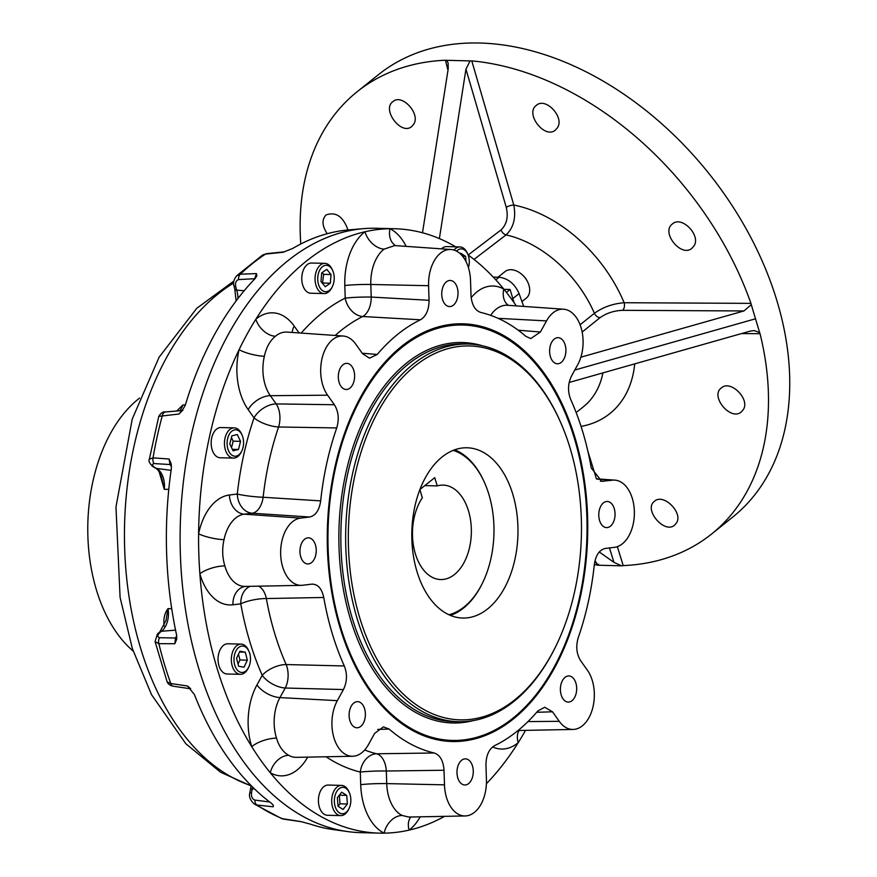 <?xml version="1.0" encoding="UTF-8"?>
<svg xmlns="http://www.w3.org/2000/svg" width="877" height="877" viewBox="0 0 877 877"><rect width="100%" height="100%" fill="white"/><g stroke="black" fill="none" stroke-linecap="round" stroke-linejoin="round"><path stroke-width="1.32" d="M693.882 246.064C701.403 235.584 681.681 215.249 672.429 223.953C660.545 232.241 681.374 257.981 692.008 248.202L693.882 246.064M743.203 409.745C750.515 399.375 730.486 379.346 721.365 387.941C709.636 396.119 730.903 421.497 741.35 411.872L743.203 409.745M676.441 522.977C683.468 512.804 663.374 492.896 654.527 501.26C643.115 509.175 664.459 534.477 674.632 525.093L676.441 522.977M347.961 229.993C343.181 216.52 335.891 211.51 326.069 214.942C321.662 219.612 322.045 225.871 327.209 233.71M413.626 124.315C420.927 113.966 401.885 93.159 392.896 101.633C381.418 109.614 401.48 135.946 411.795 126.441L413.626 124.315M557.366 127.834C564.887 117.354 545.56 96.711 536.373 105.361C524.61 113.55 544.902 139.717 555.503 129.982L557.366 127.834M300.8 243.992A283.392 196.152 51.3 0 1 357.049 91.811L378.327 74.753A283.392 196.152 51.3 0 1 708.638 173.164A283.392 196.152 51.3 0 1 732.865 516.959L711.587 534.027A283.392 196.152 -128.7 0 0 760.041 333.688L741.503 333.589M594.321 564.7A283.392 196.152 -128.7 0 0 596.853 564.941L595.669 561.521M357.049 91.811A283.392 196.152 51.3 0 1 445.439 60.228L446.7 60.316L448.114 62.925L448.235 68.669L422.495 232.778M439.377 238.599L465.961 69.119L470.083 60.908L446.7 60.316M470.083 60.908L471.782 60.897A283.392 196.152 51.3 0 1 750.942 303.365L751.271 304.648L743.959 310.951L580.87 357.191M569.184 382.46L750.021 331.166L754.22 330.574L759.646 332.558L751.271 304.648M759.646 332.558L760.041 333.688M617.353 546.656L623.207 565.61A283.392 196.152 -128.7 0 0 711.587 534.027M623.207 565.61L621.563 565.818L613.944 562.354L599.265 551.984M594.935 561.006L598.18 565.226L621.563 565.818M598.542 564.306L598.18 565.226L596.853 564.941M493.225 277.077L499.079 277.231C508.101 278.371 514.766 283.819 519.085 293.587L512.826 298.597M755.601 318.768L574.786 370.039M471.782 60.897L513.801 205.054A5.668 1.853 -16.3 0 0 506.27 207.367L465.961 69.119M580.092 324.764L594.409 313.286C602.927 307.18 612.826 303.661 624.128 302.729A5.668 3.398 -89.7 0 1 622.604 310.326C614.032 310.677 606.511 313.133 600.065 317.671L582.153 332.032M474.008 259.417L506.073 234.904C513.582 227.713 516.158 217.759 513.801 205.054A125.795 87.064 51.3 0 1 624.128 302.729L750.942 303.365M447.983 70.237L445.439 60.228M613.944 562.354L609.482 547.939M587.908 451.348L596.371 478.732M600.065 317.671A5.668 3.925 -128.7 0 1 594.409 313.286A103.914 71.925 51.3 0 0 506.073 234.904A5.668 3.837 52.7 0 1 501.085 229.884L468.175 254.988M501.085 229.884C506.72 224.468 508.452 216.959 506.27 207.367M523.69 306.413L519.085 293.587M514.942 699.714A186.998 116.531 -88.5 0 1 362.497 626.353A186.998 116.531 -88.5 0 1 403.617 376.343A186.998 116.531 -88.5 0 1 560.578 422.308A186.998 116.531 -88.5 0 1 554.845 648.213A186.998 116.531 -88.5 0 1 514.942 699.714M554.845 648.213L554.275 649.342A188.884 117.704 -88.5 0 1 513.966 701.37A188.884 117.704 -88.5 0 1 458.627 721.694A188.884 117.704 -88.5 0 1 345.746 529.883A188.884 117.704 -88.5 0 1 468.197 344.047A188.884 117.704 -88.5 0 1 560.063 421.146L560.578 422.308M513.111 718.066A207.772 129.478 -88.5 0 1 452.236 740.429A207.772 129.478 -88.5 0 1 328.064 529.445A207.772 129.478 -88.5 0 1 462.771 325.016A207.772 129.478 -88.5 0 1 584.433 486.099A207.772 129.478 -88.5 0 1 513.111 718.066M487.678 608.879A85.157 53.069 -88.5 0 1 462.738 618.044A85.157 53.069 -88.5 0 1 411.839 531.561A85.157 53.069 -88.5 0 1 467.046 447.774A85.157 53.069 -88.5 0 1 516.915 513.801A85.157 53.069 -88.5 0 1 487.678 608.879M555.031 363.144A13.067 8.145 -88.5 0 1 549.758 348.564A13.067 8.145 -88.5 0 1 558.09 337.667A13.067 8.145 -88.5 0 1 565.906 350.932A13.067 8.145 -88.5 0 1 557.432 363.791A13.067 8.145 -88.5 0 1 555.031 363.144M447.149 305.93A13.067 8.145 -88.5 0 1 441.887 291.35A13.067 8.145 -88.5 0 1 450.219 280.454A13.067 8.145 -88.5 0 1 458.024 293.718A13.067 8.145 -88.5 0 1 449.55 306.577A13.067 8.145 -88.5 0 1 447.149 305.93M343.74 388.84A13.067 8.145 -88.5 0 1 338.467 374.26A13.067 8.145 -88.5 0 1 346.799 363.363A13.067 8.145 -88.5 0 1 354.615 376.639A13.067 8.145 -88.5 0 1 346.141 389.498A13.067 8.145 -88.5 0 1 343.74 388.84M305.371 563.308A13.067 8.145 -88.5 0 1 300.098 548.728A13.067 8.145 -88.5 0 1 308.43 537.831A13.067 8.145 -88.5 0 1 316.246 551.096A13.067 8.145 -88.5 0 1 307.772 563.955A13.067 8.145 -88.5 0 1 305.371 563.308M354.516 727.132A13.067 8.145 -88.5 0 1 349.254 712.552A13.067 8.145 -88.5 0 1 357.586 701.655A13.067 8.145 -88.5 0 1 365.391 714.919A13.067 8.145 -88.5 0 1 356.917 727.778A13.067 8.145 -88.5 0 1 354.516 727.132M462.398 784.345A13.067 8.145 -88.5 0 1 457.125 769.765A13.067 8.145 -88.5 0 1 465.457 758.857A13.067 8.145 -88.5 0 1 473.273 772.133A13.067 8.145 -88.5 0 1 464.799 784.992A13.067 8.145 -88.5 0 1 462.398 784.345M565.808 701.425A13.067 8.145 -88.5 0 1 560.535 686.855A13.067 8.145 -88.5 0 1 568.866 675.948A13.067 8.145 -88.5 0 1 576.682 689.223A13.067 8.145 -88.5 0 1 568.208 702.082A13.067 8.145 -88.5 0 1 565.808 701.425M604.176 526.967A13.067 8.145 -88.5 0 1 598.914 512.387A13.067 8.145 -88.5 0 1 607.246 501.48A13.067 8.145 -88.5 0 1 615.051 514.755A13.067 8.145 -88.5 0 1 606.577 527.614A13.067 8.145 -88.5 0 1 604.176 526.967M413.856 731.199A208.912 130.191 -88.5 0 1 392.929 716.641A208.912 130.191 -88.5 0 1 327.362 529.423A208.912 130.191 -88.5 0 1 402.335 345.768A208.912 130.191 -88.5 0 1 587.612 517.551A208.912 130.191 -88.5 0 1 413.856 731.199M454.078 740.451A207.827 129.511 -88.5 0 1 412.607 730.124A207.827 129.511 -88.5 0 1 392.359 716.136M401.743 346.24A207.827 129.511 -88.5 0 1 464.613 325.082M444.025 770.247L386.318 771.015A18.888 11.291 89.3 0 0 376.628 753.781L434.236 752.992C440.068 754.987 443.323 760.743 444.025 770.247L444.486 784.838A33.677 20.982 -88.5 0 0 465.183 815.95A33.677 20.982 -88.5 0 0 486.428 779.73L485.957 765.15C486.044 755.546 488.917 749.046 494.573 745.658A222.605 138.719 -88.5 0 0 537.809 710.995L544.672 707.246L552.51 711.795L559.274 721.322A33.677 20.982 -88.5 0 0 573.076 729.445A33.677 20.982 -88.5 0 0 592.896 707.29A33.677 20.982 -88.5 0 0 587.415 670.236L580.651 660.71C576.474 653.99 575.696 646.25 578.294 637.502A222.605 138.719 -88.5 0 0 594.332 564.569C595.724 555.174 599.386 549.802 605.338 548.443L614.448 547.336A33.677 20.982 -88.5 0 0 634.378 513.22A33.677 20.982 -88.5 0 0 614.821 480.125A33.677 20.982 -88.5 0 0 612.31 480.19L601.765 481.33L591.251 467.967A222.605 138.719 -88.5 0 0 570.708 399.484C567.572 391.427 567.857 383.567 571.574 375.882L577.691 364.777A33.677 20.982 -88.5 0 0 581.572 329.467A33.677 20.982 -88.5 0 0 563.538 309.208A33.677 20.982 -88.5 0 0 546.514 320.905L540.407 332.01L530.782 338.566L525.871 336.362A222.605 138.719 -88.5 0 0 480.771 312.453C474.95 310.458 471.683 304.703 470.993 295.198L470.521 280.607A33.677 20.982 -88.5 0 0 450.986 249.517L394.738 245.571L384.082 249.134A36.187 22.55 91.5 0 0 370.818 284.477L371.223 297.062L429.05 300.296L428.59 285.705A33.677 20.982 -88.5 0 1 450.986 249.517M434.236 752.992A222.605 138.719 -88.5 0 1 389.147 729.072L383.402 726.858L374.611 733.435L368.493 744.529A33.677 20.982 -88.5 0 1 352.642 756.259A33.677 20.982 -88.5 0 1 333.666 736.833A33.677 20.982 -88.5 0 1 337.327 700.657L343.433 689.563C347.149 681.878 347.435 674.018 344.299 665.961A222.605 138.719 -88.5 0 1 323.756 597.478C321.782 588.489 317.803 584.049 311.817 584.148L302.697 585.255A33.677 20.982 -88.5 0 1 301.359 585.354A33.677 20.982 -88.5 0 1 280.64 553.157A33.677 20.982 -88.5 0 1 300.559 518.11L309.669 517.002C315.621 515.643 319.294 510.271 320.675 500.877A222.605 138.719 -88.5 0 1 336.724 427.943C339.322 419.195 338.533 411.456 334.367 404.735L327.592 395.198A33.677 20.982 -88.5 0 1 322.341 357.279A33.677 20.982 -88.5 0 1 343.104 336.023A33.677 20.982 -88.5 0 1 355.733 344.113L362.508 353.65L369.502 358.178L377.209 354.451A222.605 138.719 -88.5 0 1 420.434 319.787C426.09 316.4 428.963 309.899 429.05 300.296M312.552 584.093L311.817 584.148M519.118 730.486A18.888 12.936 -130.1 0 0 518.252 742.611A302.291 188.38 91.5 0 0 525.52 730.366M410.842 817.002A18.888 13.21 -127.3 0 0 409.11 830.113A302.291 188.38 91.5 0 0 444.584 816.344M444.486 784.838L386.724 783.599A18.888 1.348 -1.8 0 0 360.71 784.674L360.304 772.078A18.888 1.348 -1.8 0 1 386.318 771.015L386.724 783.599A36.187 22.55 91.5 0 0 402.126 815.457L408.715 817.046M402.126 815.457A18.888 14.196 -63.7 0 0 384.148 833.15A302.291 188.38 91.5 0 0 409.11 830.113A55.065 34.313 91.5 0 0 420.226 816.816M343.433 689.563L285.233 688.017L279.96 697.599A36.187 22.55 91.5 0 0 276.529 738.16C278.963 746.371 283.03 752.093 288.719 755.316A18.888 14.021 -60.4 0 0 270.291 772.769A302.291 188.38 91.5 0 0 379.39 833.128A302.291 188.38 91.5 0 0 384.148 833.15A55.065 34.313 91.5 0 1 360.71 784.674M276.529 738.16A18.888 7.137 -17.5 0 0 251.743 746.656A302.291 188.38 91.5 0 0 270.291 772.769A55.065 34.313 91.5 0 0 307.684 757.136M516.301 305.898A302.291 188.38 91.5 0 0 503.804 289.103A18.888 14.021 -60.4 0 0 508.353 305.339M309.669 517.002L252.137 513.22L244.277 514.185A36.187 22.55 91.5 0 0 224.019 539.673C222.002 548.662 222.287 557.421 224.863 565.939A18.888 6.61 -15.9 0 0 199.868 573.766A302.291 188.38 91.5 0 0 251.743 746.656A55.065 34.313 91.5 0 1 256.961 684.937L262.245 675.356A18.888 9.45 28.8 0 0 285.233 688.017A18.888 11.105 91.5 0 0 286.154 664.547L344.299 665.961M224.019 539.673A18.888 4.1 11.6 0 1 198.597 533.797A302.291 188.38 91.5 0 0 199.868 573.766A55.065 34.313 91.5 0 0 232.92 604.79L240.78 603.836A244.003 152.05 91.5 0 0 262.245 675.356A18.888 8.934 -23.9 0 1 286.154 664.547A225.115 140.287 91.5 0 1 266.356 598.553A18.888 4.637 -10.2 0 0 240.78 603.836A18.888 14.712 -96.9 0 1 250.044 586.34M395.626 245.637A18.888 14.196 116.3 0 1 389.947 228.722A302.291 188.38 91.5 0 0 364.985 231.758A18.888 13.21 -127.3 0 0 384.082 249.134M343.104 336.023L286.998 332.087A36.187 22.55 91.5 0 0 275.367 336.286C269.941 340.769 266.268 347.435 264.361 356.27A18.888 4.67 13.2 0 1 239.092 349.671A302.291 188.38 91.5 0 0 198.597 533.797A55.065 34.313 91.5 0 1 229.423 495.001L237.283 494.036A18.888 14.712 83.1 0 0 252.137 513.22A18.888 11.302 93.8 0 0 263.133 497.259L320.675 500.877M275.367 336.286A18.888 12.936 49.9 0 1 255.843 319.261A302.291 188.38 91.5 0 0 239.092 349.671A55.065 34.313 91.5 0 0 248.191 409.647L254.034 417.869A244.003 152.05 91.5 0 0 237.283 494.036A18.888 2.006 6.3 0 0 263.133 497.259A225.115 140.287 91.5 0 1 278.59 426.978A18.888 6.643 18.9 0 1 254.034 417.869A18.888 11.357 -35.4 0 1 276.189 403.913L334.367 404.735M486.406 783.709A302.291 188.38 91.5 0 0 518.252 742.611A55.065 34.313 91.5 0 1 492.611 746.919M471.168 297.687A55.065 34.313 91.5 0 1 503.804 289.103A302.291 188.38 91.5 0 0 468.066 254.911M455.7 246.821A302.291 188.38 91.5 0 0 450.208 243.751A302.291 188.38 91.5 0 0 394.705 228.744A302.291 188.38 91.5 0 0 389.947 228.722A55.065 34.313 91.5 0 1 406.139 246.371M362.212 353.234L377.209 354.451M420.434 319.787L362.705 316.509A18.888 11.215 93.2 0 0 371.223 297.062A18.888 1.348 178.2 0 0 345.209 298.136L344.804 285.54A18.888 1.348 178.2 0 1 370.818 284.477L428.59 285.705M336.724 427.943L278.59 426.978A18.888 11.116 90.8 0 0 276.189 403.913L270.335 395.68A18.888 11.357 -35.4 0 0 248.191 409.647M323.756 597.478L266.356 598.553A18.888 11.401 88.8 0 0 258.693 586.176M389.147 729.072L377.68 729.423M394.705 228.744L376.244 228.272A302.291 188.38 91.5 0 0 180.267 525.696A302.291 188.38 91.5 0 0 360.918 832.657L379.39 833.128M344.804 285.54A55.065 34.313 91.5 0 1 364.985 231.758A302.291 188.38 91.5 0 0 255.843 319.261A55.065 34.313 91.5 0 1 294.212 326.101L299.068 332.931M498.037 277.198L505.009 271.607A17.003 11.774 51.3 0 1 521.431 274.052A17.003 11.774 51.3 0 1 527.472 281.583A17.003 11.774 51.3 0 1 528.941 285.211A17.003 11.774 51.3 0 1 526.288 298.147L521.968 301.6M521.431 274.052L521.859 274.402A15.117 10.458 51.3 0 1 527.22 281.089L527.472 281.583M460.162 253.683L460.568 253.157L465.588 256.336L466.005 261.598M462.596 256.259L465.588 256.336M468.428 267.638A13.221 8.244 91.5 0 0 467.803 254.253L467.288 253.102A15.117 9.417 91.5 0 0 467.057 252.598A15.117 9.417 91.5 0 0 459.932 246.93A15.117 9.417 91.5 0 0 453.979 250.077M467.803 254.253A13.221 8.244 91.5 0 0 467.594 253.815A13.221 8.244 91.5 0 0 456.555 251.151M459.932 246.93L446.645 246.59A15.117 9.417 91.5 0 0 441.504 248.849M322.166 272.561L323.657 274.348L322.473 283.348M320.971 281.55L321.706 272.879L326.748 269.371L331.046 274.545L330.311 283.216L325.279 286.713L320.971 281.55M322.933 283.019L330.311 283.216M323.657 274.348L331.046 274.545M332.745 270.686L332.23 269.524A15.117 9.417 91.5 0 0 325.762 263.451A15.117 9.417 91.5 0 0 324.874 263.352A15.117 9.417 91.5 0 0 315.106 277.516A15.117 9.417 91.5 0 0 323.229 293.488A15.117 9.417 91.5 0 0 324.117 293.576A15.117 9.417 91.5 0 0 331.769 287.788L332.339 286.658A13.221 8.244 91.5 0 0 332.745 270.686A13.221 8.244 91.5 0 0 327.077 265.358A13.221 8.244 91.5 0 0 318.296 283.633A13.221 8.244 91.5 0 0 332.339 286.658M324.874 263.352L311.587 263.023A15.117 9.417 91.5 0 0 301.809 277.176A15.117 9.417 91.5 0 0 309.932 293.148A15.117 9.417 91.5 0 0 310.82 293.236L324.117 293.576M231.44 437.546L233.183 441.153L231.517 447.588M233.063 450.789L229.774 443.981L231.879 435.847L237.272 434.532L240.561 441.339L238.467 449.473L233.063 450.789M232.35 449.32L238.467 449.473M233.183 441.153L240.561 441.339M242.107 435.2L241.603 434.049A15.117 9.417 91.5 0 0 234.247 427.877A15.117 9.417 91.5 0 0 228.163 431.188A15.117 9.417 91.5 0 0 224.874 447.873A15.117 9.417 91.5 0 0 233.479 458.09A15.117 9.417 91.5 0 0 239.574 454.779A15.117 9.417 91.5 0 0 241.142 452.302L241.701 451.173A13.221 8.244 91.5 0 0 242.107 435.2A13.221 8.244 91.5 0 0 230.355 432.701A13.221 8.244 91.5 0 0 229.401 452.422A13.221 8.244 91.5 0 0 241.701 451.173M234.247 427.877L220.96 427.537A15.117 9.417 91.5 0 0 211.16 442.414A15.117 9.417 91.5 0 0 220.193 457.761L233.479 458.09M238.467 654.22L239.958 659.975L238.04 664.01M244.003 667.2L238.621 666.235L236.56 658.243L239.881 651.216L245.275 652.181L247.336 660.162L244.003 667.2M239.958 659.975L247.336 660.162M239.498 652.028L245.275 652.181M249.002 651.436L248.487 650.285A15.117 9.417 91.5 0 0 241.142 644.113A15.117 9.417 91.5 0 0 231.418 657.564A15.117 9.417 91.5 0 0 240.375 674.325A15.117 9.417 91.5 0 0 248.027 668.537L248.597 667.408A13.221 8.244 91.5 0 0 249.002 651.436A13.221 8.244 91.5 0 0 240.298 646.481A13.221 8.244 91.5 0 0 234.06 657.805A13.221 8.244 91.5 0 0 238.928 671.497A13.221 8.244 91.5 0 0 248.597 667.408M241.142 644.113L227.845 643.773A15.117 9.417 91.5 0 0 218.044 658.649A15.117 9.417 91.5 0 0 227.077 673.996L240.375 674.325M346.711 795.373L339.322 795.187L340.013 803.814L338.051 806.281L337.36 797.664L341.69 792.205L346.711 795.373L347.391 804.001L343.06 809.46L338.051 806.281M340.013 803.814L347.391 804.001M349.375 792.72L348.86 791.569A15.117 9.417 91.5 0 0 348.629 791.065A15.117 9.417 91.5 0 0 341.515 785.397A15.117 9.417 91.5 0 0 332.767 793.849A15.117 9.417 91.5 0 0 333.633 809.953A15.117 9.417 91.5 0 0 340.747 815.61A15.117 9.417 91.5 0 0 348.399 809.822L348.969 808.693A13.221 8.244 91.5 0 0 349.375 792.72A13.221 8.244 91.5 0 0 337.755 790.045A13.221 8.244 91.5 0 0 336.044 808.802A13.221 8.244 91.5 0 0 348.969 808.693M341.515 785.397L328.217 785.058A15.117 9.417 91.5 0 0 318.417 799.934A15.117 9.417 91.5 0 0 327.45 815.281L340.747 815.61M419.864 489.607L422.33 497.851A47.237 29.434 91.5 0 0 414.185 549.331A47.237 29.434 91.5 0 0 440.714 579.544A47.237 29.434 91.5 0 0 471.344 533.073A47.237 29.434 91.5 0 0 443.115 485.113A47.237 29.434 91.5 0 0 437.228 485.902L434.751 477.647L419.875 489.574M424.841 485.595L437.228 485.902M449.002 614.755A83.534 52.05 91.5 0 0 482.098 583.83A83.534 52.05 91.5 0 0 488.949 494.617A83.534 52.05 91.5 0 0 484.652 482.92A83.534 52.05 91.5 0 0 453.168 450.361M484.652 482.92L484.268 482.054A84.948 52.938 91.5 0 0 454.659 449.791M450.46 615.391A84.948 52.938 91.5 0 0 481.67 584.685L482.098 583.83M503.979 289.322L510.085 289.476L506.446 292.403M514.032 302.609L510.085 289.476M370.16 832.525A302.291 188.38 -88.5 0 1 347.818 831.593A302.291 188.38 -88.5 0 1 180.267 525.696A302.291 188.38 -88.5 0 1 363.1 228.678A302.291 188.38 -88.5 0 1 385.463 228.875M363.1 228.678L348.355 229.949A300.636 187.349 91.5 0 0 292.743 248.443L283.172 252.247L265.49 254.078L262.618 255.032L236.669 275.773L240.331 274.194A5.668 3.925 -92.1 0 0 238.566 279.588L254.714 278.711L256.479 273.602L256.797 275.926L255.24 278.437A300.636 187.349 91.5 0 0 185.321 405.152L182.054 410.831L178.996 414.021L181.945 410.579A5.668 4.407 80.9 0 0 182.175 410.557A5.668 4.407 80.9 0 1 182.197 410.557A5.668 4.407 80.9 0 1 182.175 410.557L182.833 410.469M171.377 464.996A5.668 3.333 -33.9 0 0 170.039 464.536L169.075 459.022L171.081 463.538L171.377 468.373A300.636 187.349 91.5 0 0 176.595 635.058L176.628 639.421L174.852 643.718L175.477 638.007A5.668 2.752 27.7 0 0 176.836 637.667M190.649 688.708L187.514 686L194.376 694.463A300.636 187.349 91.5 0 0 271.684 803.475L273.416 805.404L273.175 806.796L256.961 805.031L254.242 804.001L281.605 818.559L300.997 821.606L310.776 824.259A300.636 187.349 91.5 0 0 333.15 829.565L347.818 831.593M283.172 252.247L284.345 251.842M284.334 251.831L266.553 253.661A5.668 3.442 84.1 0 0 266.553 253.661A5.668 3.442 84.1 0 0 265.49 254.078A298.235 185.847 -88.5 0 0 240.331 274.194L256.479 273.602M262.618 255.032L266.564 253.661M238.566 279.588C236.012 280.541 235.058 282.822 235.694 286.428A5.668 1.59 168 0 1 233.863 285.672L234.795 289.191A5.668 2.171 162.2 0 0 236.669 290.123A18.888 11.774 -88.5 0 1 237.952 298.509M178.996 414.021L158.781 416.356C160.962 412.924 163.21 411.456 165.501 411.971L165.501 411.971A5.668 3.782 85 0 0 162.388 415.446A298.235 185.847 -88.5 0 0 153.036 457.86L169.075 459.022M165.512 411.971L165.501 411.971A5.668 3.782 85 0 1 165.512 411.971L181.945 410.579A30.816 19.206 91.5 0 1 182.284 410.535M176.715 411.006L182.876 404.977A18.888 11.774 -88.5 0 1 179.884 410.732M161.576 477.439L164.284 489.311L168.79 489.355M159.099 471.727L164.284 489.311A18.888 11.774 -88.5 0 0 156.336 468.373A5.668 4.264 115.8 0 1 155.35 468.077C157.761 469.096 159.833 472.221 161.587 477.45M171.497 466.487A30.816 19.206 91.5 0 1 170.039 464.536L154.133 463.582C151.995 464.043 151.951 465.161 154.001 466.937A5.668 4.056 126.9 0 1 152.543 466.356A5.668 4.056 126.9 0 1 152.532 466.356L155.35 468.077M154.133 463.582A5.668 3.946 -85.8 0 1 153.036 457.86L149.342 459.175C148.301 460.622 149.364 463.023 152.543 466.356M252.664 787.107A18.888 11.774 -88.5 0 1 252.291 788.927A28.415 17.704 91.5 0 0 251.546 792.83C251.14 796.557 252.247 798.98 254.867 800.098L269.71 801.984M254.867 800.098A5.668 3.881 96.2 0 0 256.961 805.031A298.235 185.847 -88.5 0 0 283.183 818.975A5.668 3.365 -81.6 0 0 283.666 819.118L281.605 818.559M251.546 792.83A5.668 0.822 -171.9 0 0 249.759 793.17L249.759 793.17A5.668 0.822 -171.9 0 0 249.759 793.181C248.805 796.667 250.296 800.273 254.231 804.012M174.852 643.718L158.858 643.663A298.235 185.847 -88.5 0 0 170.785 683.512A5.668 3.716 98.5 0 0 173.383 686.209C170.171 685.573 168.088 684.137 167.145 681.911L170.785 683.512L187.514 686M173.383 686.209A5.668 3.716 98.5 0 0 173.394 686.22L190.484 688.785M164.131 626.167C163.221 619.107 164.514 613.242 168.022 608.583A18.888 11.774 -88.5 0 1 161.445 631.265A28.415 17.704 91.5 0 0 159.208 633.249C157.279 635.496 157.411 636.976 159.592 637.722L175.477 638.007A30.816 19.206 91.5 0 1 176.737 635.825M157.334 634.082A5.668 3.661 43.8 0 1 157.367 634.049L159.855 631.846L165.961 620.576L168.022 608.583L171.749 608.813M157.367 634.049A5.668 3.661 43.8 0 1 157.378 634.038A5.668 3.661 43.8 0 1 159.208 633.249M157.378 634.038L155.076 641.613L158.858 643.663A5.668 3.968 -89.8 0 1 159.592 637.722M139.575 398.103A141.701 88.303 91.5 0 0 87.843 523.35A141.701 88.303 91.5 0 0 133.161 651.063M499.079 277.231L495.812 279.851M743.959 310.951L622.604 310.326M576.156 412.563L583.457 406.709A103.914 71.925 -128.7 0 0 602.905 372.889M634.707 363.878A125.795 87.064 51.3 0 1 581.056 426.419M458.627 721.694L453.826 721.574A188.884 117.704 -88.5 0 1 340.945 529.763A188.884 117.704 -88.5 0 1 463.396 343.927L468.197 344.047M473.361 720.587A190.298 118.592 -88.5 0 1 338.96 529.719A190.298 118.592 -88.5 0 1 482.854 345.9M364.7 749.978A225.115 140.287 91.5 0 0 376.628 753.781A18.888 14.635 -76.2 0 0 360.304 772.078A244.003 152.05 91.5 0 1 326.047 756.774M288.719 755.316A36.187 22.55 91.5 0 0 296.415 757.344L352.642 756.259M337.327 700.657L279.96 697.599A18.888 9.45 28.8 0 1 256.961 684.937M563.538 309.208L507.443 305.273A36.187 22.55 91.5 0 0 490.671 315.347M245.275 586.428A18.888 14.712 -96.9 0 0 232.92 604.79M224.863 565.939A36.187 22.55 91.5 0 0 245.143 586.428L301.359 585.354M300.559 518.11L244.277 514.185A18.888 14.712 83.1 0 1 229.423 495.001M301.151 333.085A244.003 152.05 91.5 0 1 345.209 298.136A18.888 14.032 -116.5 0 0 362.705 316.509A225.115 140.287 91.5 0 0 335.178 335.463M264.361 356.27A36.187 22.55 91.5 0 0 270.335 395.68L327.592 395.198M294.212 326.101A18.888 11.357 -35.4 0 0 292.249 332.46M552.51 711.795L536.691 712.299M600.339 481.089L603.201 481.298M518.197 330.212L540.407 332.01M546.514 320.905L498.07 318.329M612.31 480.19L596.777 479.105M559.274 721.322L527.976 721.585M235.694 286.428A28.415 17.704 91.5 0 0 236.669 290.123L244.168 290.758M154.001 466.937A28.415 17.704 91.5 0 0 156.336 468.373L171.092 470.368M254.505 788.894L252.291 788.927A5.668 1.436 -166.5 0 0 250.449 789.53L249.759 793.17M159.855 631.846A5.668 3.979 53.2 0 1 161.445 631.265L175.564 630.157M251.118 785.66A262.716 163.714 -88.5 0 1 124.687 549.572A262.716 163.714 -88.5 0 1 233.611 283.052M182.876 404.977L185.398 404.911M462.771 325.016L458.528 324.907M452.236 740.429L448.004 740.32M614.821 480.125L596.481 478.842M573.076 729.445L518.055 730.508M465.183 815.95L408.77 817.046M236.099 300.943L234.795 289.191M236.68 275.773C233.863 279.423 232.931 282.723 233.863 285.672M251.129 785.573L250.449 789.53M301.545 821.738L283.666 819.118M158.781 416.356L149.342 459.186M167.145 681.9L155.076 641.602M251.096 785.935L220.478 772.166L185.847 743.751L151.502 694.628L132.339 648.552L120.083 597.347L115.972 506.939L132.23 419.063L159.121 357.18L196.799 308.276L233.819 281.089M166.487 411.883L182.317 410.513"/></g></svg>
